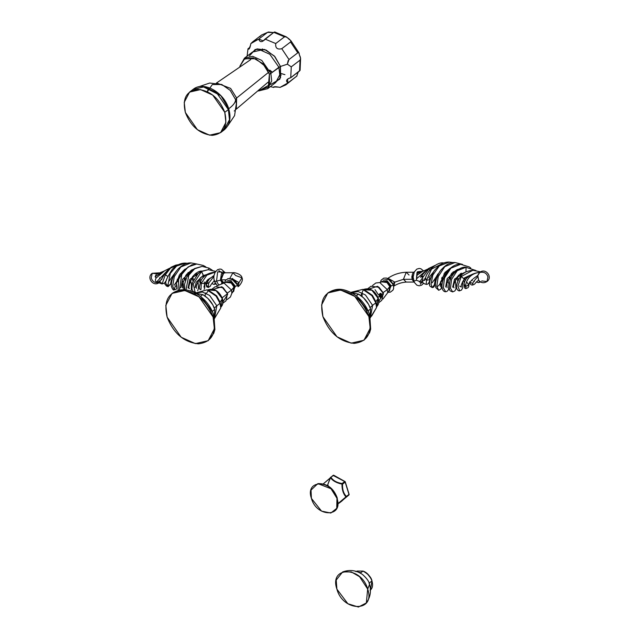 <?xml version="1.0" encoding="UTF-8"?>
<svg xmlns="http://www.w3.org/2000/svg" width="639" height="639" viewBox="0 0 639 639"><rect width="100%" height="100%" fill="white"/><g stroke="black" fill="none" stroke-linecap="round" stroke-linejoin="round"><path stroke-width="0.96" d="M327.839 292.942C337.672 286.879 344.141 289.411 351.258 292.622C360.228 297.686 366.387 305.194 369.741 315.139L368.879 316.521L354.805 296.408L340.611 290.026L327.839 292.942L321.617 304.883L322.919 316.656C319.244 300.386 324.141 291.44 337.608 289.81C352.057 291.36 362.481 300.258 368.879 316.521C372.545 332.791 367.649 341.737 354.182 343.367C339.74 341.817 329.317 332.919 322.919 316.656L336.985 336.777L351.178 343.159L363.958 340.236L370.181 328.302L368.879 316.521L369.741 315.139L368.176 314.476M367.425 312.623L368.064 314.476M366.538 310.722L367.129 312.423M172.043 293.405C181.875 287.342 188.345 289.874 195.462 293.085C204.432 298.149 210.59 305.658 213.945 315.602L213.083 316.984L199.009 296.863L184.815 290.489L172.043 293.405L165.82 305.338L167.122 317.12C163.448 300.849 168.345 291.903 181.811 290.274C196.261 291.823 206.685 300.721 213.083 316.984C216.757 333.254 211.86 342.2 198.394 343.83C183.944 342.28 173.52 333.382 167.122 317.12L181.196 337.24L195.39 343.614L208.162 340.699L214.384 328.758L213.083 316.984L213.945 315.602L212.38 314.939M211.629 313.086L212.268 314.939M210.742 311.185L211.333 312.878M336.969 498.316C343.702 517.518 316.577 517.598 311.417 498.396C304.683 479.194 331.817 479.114 336.969 498.316L331.002 488.739L317.863 483.619L311.009 490.121L311.417 498.396L321.529 511.112L330.818 513.037L336.745 508.34L336.969 498.316M185.342 112.44C182.187 98.478 186.388 90.802 197.946 89.404C210.343 90.73 219.289 98.374 224.776 112.32C227.923 126.282 223.722 133.958 212.172 135.356C199.775 134.03 190.829 126.394 185.342 112.44L197.411 129.701L209.592 135.18L220.551 132.672L225.894 122.432L224.776 112.32L228.363 109.588L229.481 119.693L224.137 129.933L229.481 119.693L228.363 109.588L224.776 112.32L212.699 95.059L200.526 89.588L189.559 92.096L184.224 102.336L185.342 112.44M189.559 92.096L193.146 89.356L204.105 86.848L216.286 92.328L228.363 109.588L216.286 92.328L204.105 86.848L193.146 89.356C203.761 80.546 224.265 92.615 228.754 108.95C231.35 117.999 229.808 124.988 224.137 129.933L220.551 132.672M228.65 108.806L228.363 109.588L228.65 108.806C233.299 105.387 235.599 102.312 235.559 99.58L236.358 103.566L235.559 99.58L236.614 98.015L235.559 99.58C235.599 102.312 233.299 105.387 228.65 108.806L220.87 95.674L203.17 86.744M236.366 108.103L236.614 98.015L268.676 72.223L236.614 98.015L230.607 88.398L217.42 83.31L230.607 88.398L236.614 98.015L236.366 108.103M208.649 88.014L207.316 91.712L212.34 84.548L221.813 84.508L230.216 90.371L235.559 99.58L230.216 90.371L221.813 84.508L209.696 83.038L198.082 86.968M270.856 73.389L278.908 67.239L279.754 74.819L275.744 82.511L279.754 74.819L278.908 67.239L280.473 66.464L270.856 73.389L261.798 60.425L252.653 56.32L244.425 58.197L252.653 56.32L261.798 60.425L270.856 73.389L269.394 74.212L265.257 66.328L255.76 58.748L244.681 58.748L239.825 66.336L243.986 59.179L253.068 57.861L262.98 63.724L269.394 74.212L270.856 73.389L271.695 80.969L267.693 88.661L271.695 80.969L270.856 73.389M270.856 84.404L279.938 79.044L280.473 66.464L287.366 64.188L291.256 66.855L290.753 77.718C286.368 79.156 285.425 80.881 287.917 82.902L280.002 87.423C275.593 86.497 273.5 86.497 273.724 87.439L270.361 86.616L273.724 87.439L274.666 86.72L273.724 87.439L273.732 86.936L278.82 87.152M273.819 83.973L280.553 77.686L280.473 66.464L274.315 55.992L264.666 49.507L255.185 49.475L249.482 55.905M250.648 44.826L248.978 49.115L247.996 48.796L250.033 47.246L247.996 48.796L247.093 56.16L247.996 48.796C249.106 49.866 250.057 48.133 250.831 43.612L258.755 39.091C259.889 42.517 261.982 42.517 265.033 39.075L275.736 43.54C275.265 48.061 277.278 49.778 281.775 48.7L288.988 59.539L287.366 64.188L280.473 66.464L274.906 56.647L266.12 50.066L257.006 48.899L250.56 53.516M252.477 52.047L260.704 50.169L269.85 54.275L278.908 67.239L269.85 54.275L260.704 50.169L252.477 52.047L244.425 58.197L239.825 66.336M257.852 90.842L258.635 90.954L269.426 84.859L269.394 74.212L268.292 86.992L257.852 90.842M281.248 75.043L279.778 74.515M300.594 58.341L300.098 70.338L290.753 77.718L291.256 66.855L300.034 60.146L299.539 71.009L300.034 60.146L300.594 58.341L299.395 54.994C299.212 52.646 298.669 51.919 297.774 52.829L288.988 59.539L281.775 48.7L290.553 41.99L297.774 52.829L288.988 59.539M296.704 76.193L298.245 71.999L296.704 76.193L287.917 82.902L296.704 76.193M267.701 70.138L272.414 72.199L269.682 70.082M280.002 87.423L285.865 84.851L287.917 82.902L287.526 79.116L289.571 78.062M299.539 71.009L290.753 77.718M288.149 60.585L287.366 64.188L291.256 66.855L300.034 60.146C300.841 58.94 300.626 57.222 299.395 54.994L298.828 52.598L297.774 52.829L290.553 41.99L290.929 40.752L286.408 36.902L284.515 36.83L275.736 43.54L265.033 39.075L273.812 32.365L284.515 36.83L273.812 32.365L274.706 31.95L286.408 36.902M273.812 32.365L263.3 40.896L258.755 39.091L267.533 32.381L273.548 32.573L268.412 32.014L261.663 34.961L267.533 32.381L258.755 39.091L252.884 41.663L250.831 43.612M252.884 41.663L261.663 34.961L259.61 36.91M262.246 41.527L271.647 34.019M296.584 50.385L297.694 52.893M275.736 43.54C275.265 48.061 277.278 49.778 281.775 48.7L290.553 41.99C292.838 41.583 286.12 35.848 284.515 36.83L275.736 43.54M284.922 74.659L279.842 73.126M262.421 48.899L262.613 50.561M342.664 571.929C349.773 569.397 356.426 570.276 362.625 574.573C366.93 578.471 369.246 581.754 369.558 584.429L367.673 589.078L359.605 576.729L351.274 571.905L342.664 571.929L336.218 580.06L336.905 589.166C328.797 566.042 361.466 565.946 367.673 589.078C375.788 612.202 343.111 612.298 336.905 589.166L347.856 603.727L358.415 607.034L366.347 602.944L367.673 589.078L369.558 584.429L369.166 583.647M358.311 572.105L360.891 572.704L363 571.09C368.328 574.102 371.315 577.384 371.986 580.947L369.11 583.135L371.986 580.947L370.46 589.909L371.986 580.947C369.845 575.731 366.85 572.448 363 571.09L357.081 571.066L355.883 571.689M370.979 578.495L367.465 573.894L370.979 578.503M360.891 572.704L363 571.09L357.081 571.066M349.062 494.298L345.164 481.654L333.646 475.408L330.459 477.397L327.424 485.52L330.483 477.716L322.943 484.146L331.042 477.389C333.151 480.64 336.833 482.685 342.105 483.523L341.985 484.09C336.633 483.012 332.799 480.887 330.483 477.716L331.042 477.389C333.151 480.64 336.833 482.685 342.105 483.523L344.701 481.534L333.063 475.408L333.494 475.184M337.935 503.244L339.029 503.205L337.943 503.109L339.029 503.205L341.633 501.216L348.99 494.442L338.446 503.205L345.947 496.902C343.215 493.803 341.897 489.538 341.985 484.09C336.633 483.012 332.799 480.887 330.483 477.716L333.087 475.384M338.446 503.205L339.029 503.205L338.414 503.332M348.918 494.993L339.013 503.212L348.878 495.033M327.831 484.809L328.302 486.047M330.483 477.716L331.042 477.389M345.18 482.125L342.576 484.106L342.105 483.523L344.701 481.534L345.18 482.125L342.576 484.114L341.985 484.09L342.105 483.523L342.576 484.106C342.264 489.426 343.534 493.532 346.386 496.423L345.947 496.902C343.215 493.803 341.897 489.538 341.985 484.09L342.576 484.106C342.264 489.426 343.534 493.524 346.386 496.423L348.99 494.442L345.18 482.125M195.326 293.541L202.763 294.579L207.883 298.405L212.803 304.875L214.752 309.452L214.193 318.422L214.752 309.452L212.348 311.289L214.752 309.452C212.659 303.046 208.657 298.086 202.763 294.579L200.478 296.328L202.763 294.579L196.221 293.501M207.947 298.469L212.691 304.651L207.883 298.405M214.153 308.182L216.813 305.817L209.664 295.458L202.411 291.991L195.67 293.189L202.411 291.991L209.664 295.458L216.813 305.817L214.153 308.182M214.584 317.958L216.813 305.817L220.016 303.309L220.774 307.966L220.016 303.309L216.813 305.817L214.584 317.958M194.639 293.261L206.94 289.85L216.078 296.121L220.016 303.309L216.078 296.121L206.94 289.85L208.602 290.314L216.629 295.825L220.104 302.151L220.774 307.966L214.249 318.933M221.022 307.024L222.348 298.788L216.07 290.665L207.915 289.858C214.145 287.957 218.993 290.865 222.452 298.589C223.474 302.095 222.995 304.907 221.022 307.024L222.348 298.788L220.104 302.151L220.767 306.241M222.156 298.477L216.07 290.665L207.915 289.858M206.413 293.357L208.57 290.306M205.494 292.926L205.103 296.137M208.602 290.314L216.629 295.825L220.104 302.151L222.348 298.788M369.981 317.966L370.548 308.996L368.144 310.834L370.548 308.996C368.447 302.582 364.454 297.622 358.559 294.116L356.266 295.865L358.559 294.116L352.017 293.037M370.253 316.984L370.548 308.996L368.599 304.412L363.679 297.942L358.559 294.116L351.123 293.077M363.743 298.006L368.479 304.188L363.679 297.942M369.949 307.718L372.601 305.354L365.46 294.994L358.207 291.536L351.466 292.734L358.207 291.536L365.46 294.994L372.601 305.354L369.949 307.718M370.38 317.495L372.601 305.354L375.812 302.846L376.571 307.503L375.812 302.846L372.601 305.354L370.38 317.495M350.803 292.382L362.736 289.395L371.866 295.657L375.812 302.846L371.866 295.657L362.736 289.395L364.39 289.85L372.425 295.362L375.892 301.688L376.531 306.6M371.602 316.153L376.571 307.503L369.797 318.573M376.395 307.111L378.144 298.333L371.866 290.202L363.703 289.395C369.941 287.494 374.789 290.402 378.248 298.125C379.27 301.632 378.791 304.444 376.818 306.56L378.144 298.333L375.892 301.688L376.571 307.503M370.556 313.869L369.358 313.981M377.953 298.022L371.866 290.202L363.072 289.659M363.311 289.659L360.891 295.673M362.057 296.552L362.201 292.894M364.39 289.85L372.425 295.362L375.892 301.688L378.144 298.333M218.85 270.616L222.092 273.029M221.941 282.694L221.565 283.245M219.72 284.659L218.889 284.826L219.72 284.659M224.593 282.622L223.858 282.622L221.038 279.85L225.934 279.834L221.038 279.85L223.834 272.789L232.908 272.765L229.832 278.396L232.908 272.765L235.727 275.537L241.981 277.821L239.002 282.59L232.221 278.692L239.002 282.59L241.981 277.821C241.766 274.083 233.81 272.126 232.908 272.765M241.981 277.821C244.01 280.984 238.035 287.382 238.195 286.512L239.002 282.59L237.165 283.996L239.002 282.59L237.94 286.703M214.648 280.825C214.169 281.559 214.792 281.663 216.525 281.144L217.667 271.855L224.577 272.214L217.667 271.855L216.525 281.144C214.792 281.663 214.169 281.559 214.648 280.825L214.353 281.288L213.825 277.677L214.009 275.561L215 272.51L217.54 269.69L219.928 269.019L221.501 269.307L224.712 272.27M225.495 272.789L223.802 272.03L220.423 280.186L221.382 273.899L225.295 272.789L221.382 273.899L220.423 280.186L222.292 282.957L220.423 280.186L216.525 281.144L220.423 280.186L223.818 272.03L225.455 272.789M220.751 280.074L222.947 282.941L220.751 280.074M222.116 282.398L221.733 283.013M216.525 281.144L218.362 284.371L216.525 281.144M212.1 289.068L215.199 286.695L223.259 287.734L227.46 293.74L221.701 298.141L227.46 293.74L221.765 286.759L213.506 289.355M221.765 286.759L227.46 293.74L225.99 300.825L222.883 303.198M222.979 301.76L227.66 294.483L227.316 293.085L231.502 290.106L224.025 283.037L231.502 290.106L227.316 293.085L222.116 286.959M231.837 293.357L233.011 291.815L234.002 287.039L234.721 286.488L231.893 282.446L226.462 281.743L231.893 282.446L234.721 286.488L231.502 290.106L234.002 287.039L231.166 282.989L225.743 282.294L223.946 283.029M233.73 291.264L234.721 286.488L235.376 286.272L234.721 286.488L233.73 291.264L233.011 291.815L234.002 287.039L231.166 282.989L225.743 282.294L226.462 281.743M232.716 292.063L235.376 286.272L231.334 281.248L225.423 282.518L231.334 281.248L235.376 286.272C237.309 285.801 237.86 285.361 237.029 284.954C237.86 285.361 237.309 285.801 235.376 286.272L232.596 292.079M227.588 280.601L232.572 279.762L237.612 285.162L235.943 281.991L231.566 278.74L228.003 278.588L225.319 280.633L224.553 282.917M227.556 294.084L227.66 294.483M231.502 290.106L231.845 293.277L231.502 290.106M201.253 283.325L200.558 281.615L201.253 283.325L206.844 275.153L215.215 272.118L206.844 275.153L201.253 283.325L200.981 289.539L201.253 283.325L204.823 283.644L201.253 283.325M213.122 277.046L213.777 275.641L209.376 279.003L206.333 283.684L206.077 284.411L208.314 287.47L206.085 284.395L208.354 282.75M213.889 276.439L208.705 283.125L208.314 287.47L208.705 283.125L213.889 276.439M210.543 285.952L208.314 287.47L210.543 285.952M213.993 279.754L214.241 280.896L213.769 281.32C211.453 283.868 210.359 285.449 210.495 286.064L208.338 287.478L206.693 286.815L205.702 282.103M215.103 283.085L214.297 284.443L215.103 283.085M202.116 266.391L209.001 268.108L208.346 269.69L209.001 268.108L202.116 266.391L194.711 268.755L188.872 275.121L185.949 289.978L188.872 275.121L194.711 268.755L202.116 266.391L194.568 268.524L186.844 277.054L184.575 284.211L184.815 289.866M195.071 287.558L196.133 282.326L203.29 275.353L201.381 271.303L208.218 269.69L201.565 271.479L203.474 275.537L206.884 274.498M165.317 274.85L170.517 268.1L178.521 264.658L170.517 268.1L165.317 274.85L164.838 273.604L165.317 274.85L162.074 283.956L165.317 274.85L167.785 276.344L165.317 274.85M195.614 292.231L195.087 292.287L193.313 283.956L201.565 271.479L193.313 283.956L195.087 292.287L193.17 291.544L191.924 289.211L192.347 282.845L198.314 273.332L201.381 271.303L208.218 269.69L215.71 271.375M193.625 279.483L192.307 277.07L193.625 279.483M189.208 273.3L188.233 272.454L189.208 273.3M158.608 272.885L152.202 273.3L157.178 273.772L152.202 273.3L151.243 277.925C152.449 281.743 155.165 283.237 159.375 282.406L160.141 281.639L162.074 283.956L158.44 282.646L158.081 281.943L158.464 282.662M157.721 282.055L156.499 282.047L158.081 281.919C158.432 281.919 163.919 278.085 161.284 279.195C163.919 278.085 158.432 281.919 158.081 281.919L158.44 281.807M156.499 282.047L169.423 268.444L156.499 282.047C155.157 281.08 155.045 279.738 156.164 278.029L155.125 276.727L164.167 271.096L155.125 276.727L156.315 274.235L155.125 276.727L156.164 278.029C155.045 279.738 155.157 281.08 156.499 282.047M171.731 281.679L171.132 281.072L171.731 281.679M196.868 264.011L191.037 262.917C186.844 262.645 182.434 264.762 177.81 269.283C171.116 277.486 171.148 284.762 171.46 286.488C172.546 289.411 173.488 290.537 174.279 289.874L172.69 286.08L174.287 276.615L180.861 266.95L191.037 262.917L180.861 266.95L174.287 276.615L172.69 286.08L174.279 289.874C174.998 289.012 177.682 291.328 176.308 283.788L176.22 283.532M157.905 273.029L157.913 273.955L157.905 273.029L158.919 272.877L158.105 272.941M167.745 286.08L170.565 284.155L167.745 286.08L168.081 286.631L165.884 283.532L167.745 286.08L170.301 273.348L176.556 266.08L185.31 263.108L176.556 266.08L170.301 273.348L167.745 286.08M174.263 285.146L184.759 269.243M204.049 275.273L204.648 276.168L204.049 275.273M206.908 280.561L207.371 281.623L206.908 280.561M174.279 289.874L175.27 285.952M159.375 282.406L160.141 281.639M177.322 279.139L178.385 280.329L177.322 279.139M179.447 288.149L181.061 287.238L182.514 279.363L193.593 269.131M205.83 266.87L203.29 265.457L196.692 264.011L188.193 266.87L181.788 274.371L179.391 290.154L181.788 274.371L188.193 266.87L196.692 264.011L191.796 264.826L183.872 270.169L178.744 279.131L177.993 289.227L178.481 290.354M159.878 278.78L159.518 277.773M161.092 276.999L163.36 276.072M156.164 278.029L164.678 270.736L169.774 268.164M180.318 273.66L181.013 274.083L180.318 273.66M184.607 277.35L185.901 279.179L184.607 277.35M188.058 288.045L189.807 279.403L201.748 271.128M168.704 281.607L176.1 271.407M196.277 273.021L197.315 274.243L196.277 273.021M199.895 278.412L200.91 280.92L199.895 278.412M203.937 287.167L204.823 283.644L204.121 281.943M416.396 280.225L423.162 282.837L416.396 280.225C414.943 280.96 414.032 281.072 413.665 280.561L413.665 280.561C414.032 281.072 414.943 280.96 416.396 280.225L417.475 271.775L422.93 271.184L416.979 272.573L416.396 280.225M403.433 279.315L412.506 279.283L403.433 279.315L406.228 272.254L403.433 279.315L406.26 282.087L403.433 279.315L394.798 282.126L403.433 279.315M393.736 286.24L394.798 282.126L388.017 278.237L394.798 282.126L393.983 286.048C397.506 283.732 401.596 282.414 406.26 282.087L413.665 282.063M409.048 275.026L406.228 272.254L413.633 272.23M392.953 283.532L394.798 282.126L392.953 283.532M423.018 278.939L420.31 284.235L422.099 281.975M424.735 279.419L424.911 278.316M412.259 279.618L414.439 282.566L412.259 279.618L413.665 280.561L412.219 279.507L414.407 271.719L412.259 279.618M412.219 279.507L412.331 274.419M378.775 301.296L383.456 294.02L383.256 293.277L381.699 294.467L380.836 293.333C379.47 293.421 378.983 294.387 379.398 296.224L377.497 297.678L379.398 296.224L380.62 297.678L381.699 294.467L383.256 293.277L381.787 300.362L378.679 302.734M367.888 288.604L370.995 286.24L379.047 287.27L383.104 292.622L383.456 294.02M383.352 293.62L383.104 292.622L387.298 289.643L387.641 292.814L382.929 299.052M380.708 296.216L381.363 296.464M387.625 292.894L388.808 291.352L389.798 286.584L390.517 286.032L389.526 290.801L388.808 291.352L389.798 286.584L387.298 289.643L387.641 292.814M380.556 296.145L379.095 295.29M378.392 294.739L375.021 289.675M372.561 285.473L375.852 282.981L379.814 282.574L387.298 289.643L389.798 286.584L386.962 282.534L381.539 281.831L382.258 281.288L387.681 281.983L390.517 286.032L391.172 285.809L388.504 291.608L391.172 285.809L390.517 286.032L389.151 291.041M391.172 285.809C393.105 285.337 393.656 284.898 392.825 284.491C393.656 284.898 393.105 285.337 391.172 285.809L387.13 280.785L381.211 282.055L387.13 280.785L391.172 285.809M387.889 292.335L390.293 292.199L392.969 290.154L393.664 288.357L393.408 284.698L388.368 279.299L383.376 280.138M377.553 286.296L383.256 293.277L377.553 286.296L369.302 288.892M379.814 282.574L387.298 289.643L383.104 292.622L377.913 286.496M382.258 281.288L387.681 281.983L390.517 286.032L389.798 286.584L386.962 282.534L381.539 281.831L379.742 282.566M380.461 297.638L380.836 293.333C379.47 293.421 378.983 294.387 379.398 296.224L380.133 293.852M379.901 296.975L380.62 297.678M430.886 277.35L429.967 279.658L426.501 280.241L425.502 278.125L426.501 280.241L426.205 284.363L426.501 280.241L429.967 279.658L428.961 277.55L433.202 272.31M428.785 268.955L429.727 270.241L428.785 268.955L419.543 282.039L428.785 268.955L435.031 265.465L428.785 268.955L428.529 268.516L428.785 268.955M422.099 277.358C423.753 276.032 423.481 275.8 421.293 276.647L420.478 277.302C421.804 276.495 420.246 276.352 428.529 268.516L435.159 265.385M416.492 278.812L427.675 269.211L416.492 278.812M420.861 276.439L421.548 276.104M435.678 280.066L435.151 279.515L435.678 280.066L435.183 281.376L435.678 280.066L436.205 279.586L436.006 280.409L435.678 280.066M417.499 273.252L422.722 271.311L417.499 273.252M432.619 287.167L434.528 284.603L434.392 283.908M468.563 285.385L465.456 286.4L464.066 283.988L466.35 288.389L465.456 286.4L468.667 285.05L467.277 282.646M453.378 262.613L449.281 262.086L439.312 265.944L432.827 275.089L431.029 283.996L432.18 287.558L431.029 283.996L432.827 275.089L439.312 265.944L449.281 262.086C443.929 261.79 438.777 264.865 433.825 271.319C429.815 279.586 428.553 284.555 430.031 286.208L432.18 287.558C433.657 287.574 434.44 286.591 434.528 284.603M432.172 282.829L441.461 269.323M457.436 269.482L457.836 269.77L457.436 269.482M461.326 273.173L462.253 274.419L461.326 273.173M464.593 278.74L465.328 280.737L464.593 278.74M479.402 272.789L479.01 273.236M478.635 273.764L477.876 275.377L473.371 278.668L477.876 275.377L477.948 276.407L473.379 281.815L472.413 285.058L473.379 281.815L477.948 276.407L477.876 275.377L479.785 272.446C484.003 271.615 486.718 273.109 487.924 276.927C486.718 273.109 484.003 271.615 479.785 272.446L479.921 272.326C485.656 267.501 493.124 277.302 486.966 281.543L487.924 276.927L486.966 281.543C483.715 283.5 480.903 282.989 478.539 280.026L477.948 276.407L478.643 280.154M465.456 286.4C466.582 278.021 471.566 273.276 480.392 272.166C471.566 273.276 466.582 278.021 465.456 286.4M469.05 283.884L468.714 286.623L468.012 287.718L466.35 288.389C464.785 289.02 464.026 287.558 464.066 283.988C465.064 277.606 470.416 273.668 480.121 272.158L480.161 272.158M479.745 281.408L478.443 282.582L479.745 281.408M459.641 286.072L461.358 287.079C460.815 285.561 461.861 282.813 464.505 278.836L464.17 278.045C464.625 279.355 463.674 278.828 461.334 276.471L472.884 270.249L461.334 276.471C463.674 278.828 464.625 279.355 464.17 278.045L470.232 275.209M461.334 276.471L460.999 275.673L461.334 276.471L457.915 286.048L459.649 290.801L457.915 286.048L461.334 276.471M465.983 271.974L466.055 267.254L465.983 271.974M450.87 278.364L449.536 276.224L450.87 278.364M446.182 272.701L445.327 272.078L446.182 272.701M475.887 270.505L465.775 267.246L457.228 270.728L451.573 279.363L450.455 288.205L452.692 291.919L450.455 288.205L451.573 279.363L457.228 270.728L466.047 267.254M452.676 287.191L454.569 279.107L465.767 271.974M481.766 280.92L486.966 281.543M443.17 278.836L441.972 277.334L443.17 278.836M438.146 274.363L437.643 274.123L438.146 274.363M470.807 268.053L469.306 266.95L460.559 264.25C455.447 263.899 450.463 266.998 445.623 273.572C438.274 289.012 444.001 292.087 445.671 291.751L443.33 287.71L444.568 277.885L450.894 268.18L460.727 264.25L450.894 268.18L444.568 277.885L443.33 287.71L445.671 291.751L446.933 291.448L448.53 289.675L448.953 284.299L447.795 279.93M445.655 287.023L447.18 278.572L458.938 269.091M478.627 280.17L477.74 280.896C474.609 283.037 475.863 284.123 472.413 285.058C470.991 285.122 470.04 284.059 469.561 281.879M468.954 276.216L468.691 275.816L468.954 276.216M455.144 262.525L454.992 262.525C449.712 262.142 444.528 265.321 439.44 272.078C435.87 278.916 434.672 284.123 435.854 287.694L438.745 290.298L436.796 286.352L438.234 276.543L444.808 266.623L454.992 262.525L444.808 266.623L438.234 276.543L436.796 286.352L438.745 290.298L441.006 288.996L441.605 286.04L440.583 281.607M469.785 282.454L472.724 283.317M436.86 286.783L438.729 285.569L450.295 268.148M458.459 279.355L457.244 276.775L458.459 279.355M454.401 272.789L453.363 271.743L454.401 272.789M426.501 280.241L431.501 269.131L443.594 262.933L431.501 269.131L426.501 280.241M381.116 296.424L380.764 296.887C381.627 295.066 381.331 294.132 379.893 294.076C379.031 295.889 379.318 296.823 380.764 296.887L381.14 294.587L379.806 294.004L381.124 294.547M379.262 294.563L379.893 294.076C379.031 295.913 379.318 296.847 380.764 296.887L380.117 297.351M369.741 315.139L370.676 329.133L369.566 332.807L363.958 340.236M356.618 296.137L368.447 311.624M213.945 315.602L214.88 329.596L213.769 333.27L208.162 340.699M200.822 296.6L212.651 312.088M317.863 483.619C326.984 483.34 333.406 488.004 337.144 497.613C338.103 503.923 337.967 507.502 336.745 508.34M227.74 125.803L234.585 115.627L236.358 103.55C235.999 108.646 235.272 111.114 234.201 110.954M267.965 82.247L236.238 109.213M250.688 59.619L216.317 83.134M258.635 90.954L267.693 88.661L275.744 82.511M269.634 84.26L270.92 84.244M297.015 75.897L285.865 84.851M261.663 34.961L268.412 32.014M290.929 40.752L298.828 52.598M289.203 39.434L288.716 39.019M369.558 584.429C371.403 591.099 370.332 597.273 366.347 602.944M362.984 571.066C370.987 573.582 375.772 586.514 370.053 590.252M349.182 494.562L345.188 481.638L333.79 475.28M232.676 278.42L231.973 278.884M217.14 285.481L214.353 281.288M224.025 283.037L216.773 285.937M227.141 299.515L230.407 296.999L231.845 293.277M200.127 289.739L199.224 287.55L200.558 281.615C202.771 276.04 207.699 272.869 215.359 272.118M204.823 283.644L207.803 279.682L210.519 277.901M211.9 283.349L213.282 284.275L215.758 284.107M209.001 268.108L212.228 270.177M194.967 274.043L195.941 275.776M198.01 281.264L198.489 288.357L197.667 290.737M196.588 288.349L196.588 288.349C195.646 286.488 196.996 282.909 200.63 277.614L203.474 275.537M187.89 272.789L188.856 273.764M191.748 277.949L192.994 280.92M161.451 279.419L164.838 273.604L171.068 267.246L175.749 265.137L178.537 264.65M174.335 274.275L171.276 280.561L170.565 284.155L168.081 286.631L166.428 286.008L164.263 283.221M158.145 272.933L158.983 272.845M171.42 284.251L170.725 282.973M199.831 271.407L200.319 271.887M203.202 275.673L203.873 276.903M183.984 270.041L179.391 274.986L176.18 283.892L176.228 286.344M156.315 274.235L164.351 270.968M178.017 281.847L176.971 280.162M183.872 289.81L182.994 281.368M179.886 276.24L179.128 275.409M193.401 269.267L191.54 270.049L185.917 275.185L182.363 284.627L182.554 287.965M152.202 273.3C146.035 277.542 153.504 287.35 159.239 282.518M180.11 273.939L180.805 274.45M184.176 278.221L185.43 280.521M186.892 273.899L187.866 275.225M190.486 280.441L191.404 283.924L191.325 289.794L190.789 291.08M202.132 271.12C199.44 270.712 196.293 272.526 192.666 276.559C189.152 284.059 188.066 288.101 189.4 288.668M166.475 280.225L164.503 283.021L162.074 283.956M187.682 263.292L185.31 263.108C180.917 262.996 176.628 265.009 172.434 269.139C167.298 276.943 165.11 281.743 165.884 283.532L165.876 283.58M195.742 273.404L196.78 274.802M199.12 279.419L200.047 282.813M202.787 275.912L203.402 277.39M204.911 283.46L204.728 287.949L204.105 289.363M387.761 278.428L388.017 278.237C393.384 274.546 399.455 272.549 406.228 272.254M423.633 283.229L421.612 285.17L419.216 285.825L416.86 285.162L414.36 282.414L413.129 277.07L414.312 271.902L416.796 269.123L419.24 268.428L420.877 268.747L423.497 270.864M414.447 282.582L412.171 279.578L411.82 276.831L412.698 273.42L414.415 271.703M393.408 284.698L390.117 279.842L386.491 278.045L383.735 278.149L381.084 280.225L380.349 282.454M429.967 279.658C429.16 283.021 427.906 284.595 426.205 284.363L424.272 283.716L421.964 281.871M444.177 262.941L443.594 262.933C436.741 261.702 426.756 271.511 425.502 278.125L424.695 280.409M425.143 279.179L422.052 281.831L420.079 282.23M427.93 269.003L422.467 271.463L417.443 274.922M437.26 276.344L436.693 275.752M418.649 272.238L422.842 271.24M435.678 282.246L434.8 280.809M429.696 284.682L428.745 282.829M456.997 269.634L457.468 270.017M460.655 273.564L461.59 275.042M463.658 279.898L464.289 283.181M440.223 270.904L435.566 278.277L434.424 284.547M467.468 276.423L467.796 277.334M468.667 285.05C468.419 284.131 469.753 282.206 472.676 279.275M472.397 280.329L471.159 280.745L471.901 279.914M476.398 282.055L478.443 282.582L481.239 281.855M462.684 281.472L462.732 287.798L461.478 290.09L459.649 290.801C459.058 291.392 452.164 289.187 460.999 275.673C462.62 272.901 466.582 271.088 472.884 270.249L480.608 271.879M465.791 271.974L458.57 275.257C454.169 282.214 452.668 286.416 454.057 287.854L454.049 287.846M452.021 272.973L453.027 274.53M455.383 279.858L455.998 288.756L454.904 290.897L452.692 291.919C450.215 290.737 448.059 291.871 449.96 280.841C451.845 272.541 461.478 266.223 465.775 267.246M445.064 272.382L445.91 273.117M449.049 277.086L450.327 279.722M458.874 269.123L457.356 269.506L451.501 273.532L446.909 283.397L447.028 287.662M444.92 274.786L444.033 273.716M442.763 280.217L441.589 278.245M437.995 274.682L437.483 274.371M474.17 280.864L474.346 281.559M449.864 268.516L444.888 272.597L440.391 282.678L440.415 286.464M462.484 264.37L454.992 262.525M468.004 277.11L467.628 276.336M464.505 278.836L466.686 276.919L470.024 275.361M460.04 273.995L460.911 275.768M452.939 272.102L453.97 273.308M456.589 277.693L457.732 280.944"/></g></svg>
